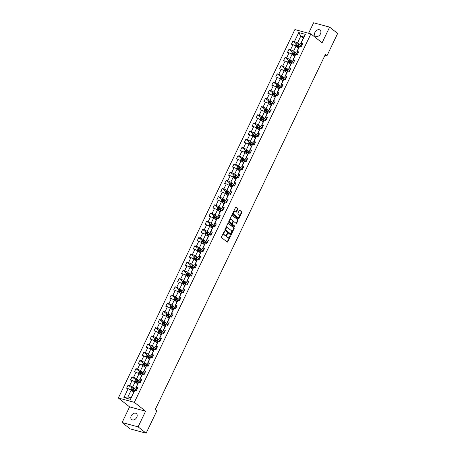 <?xml version="1.0" encoding="UTF-8"?>
<svg xmlns="http://www.w3.org/2000/svg" width="456" height="456" viewBox="0 0 456 456"><rect width="100%" height="100%" fill="white"/><g stroke="black" fill="none" stroke-linecap="round" stroke-linejoin="round"><path stroke-width="0.68" d="M224.494 231.175L221.479 236.841A0.581 0.382 105.1 0 0 221.548 237.605L227.225 242.085A0.581 0.382 105.1 0 0 227.783 241.817L230.405 236.345L230.291 235.775L229.624 236.704A1.87 1.225 105.1 0 1 228.131 237.707A1.87 1.225 105.1 0 1 227.829 237.553L227.356 237.183A1.87 1.225 105.1 0 1 227.134 234.737L227.424 233.495L226.695 234.39A1.87 1.225 105.1 0 1 225.196 235.393A1.87 1.225 105.1 0 1 224.893 235.239L224.42 234.868A1.87 1.225 105.1 0 1 224.204 232.423L224.494 231.175M314.953 32.353A3.808 2.759 -51.7 0 0 315.364 36.087A3.808 2.759 -51.7 0 0 320.488 33.852A3.808 2.759 -51.7 0 0 320.078 30.113A3.808 2.759 -51.7 0 0 314.953 32.353M131.231 415.809A3.808 2.759 -51.7 0 0 131.641 419.548A3.808 2.759 -51.7 0 0 136.766 417.308A3.808 2.759 -51.7 0 0 136.355 413.575A3.808 2.759 -51.7 0 0 131.231 415.809M237.736 209.298A0.581 0.382 105.1 0 0 237.667 208.535L236.077 207.275A0.581 0.382 105.1 0 0 235.513 207.543L232.6 213.625A0.581 0.382 105.1 0 0 232.668 214.388L238.345 218.869A0.581 0.382 105.1 0 0 238.91 218.601L241.822 212.519A0.581 0.382 105.1 0 0 241.754 211.755L239.827 210.239A0.581 0.382 105.1 0 0 239.269 210.507L238.021 213.106A0.581 0.382 105.1 0 0 238.089 213.87L239.041 214.622A1.562 1.026 105.1 0 1 239.309 216.475A1.562 1.026 105.1 0 1 237.975 217.512A1.562 1.026 105.1 0 1 237.718 217.381L233.985 214.434A1.562 1.026 105.1 0 1 233.717 212.581A1.562 1.026 105.1 0 1 235.051 211.544A1.562 1.026 105.1 0 1 235.307 211.675L235.929 212.165A0.581 0.382 105.1 0 0 236.487 211.903L237.736 209.298L237.302 209.179A0.581 0.382 105.1 0 0 237.234 208.415L235.769 207.258M322.124 42.773L329.62 27.126L337.651 33.465L326.963 55.78L325.356 54.509L155.217 409.619L156.824 410.89L146.131 433.2L138.1 426.862L145.595 411.215L134.355 402.34L310.878 33.898L322.124 42.773M228.399 223.303A0.581 0.382 105.1 0 0 227.835 223.571L224.922 229.653A0.581 0.382 105.1 0 0 224.99 230.417L230.668 234.897A0.581 0.382 105.1 0 0 231.226 234.629L234.145 228.547A0.581 0.382 105.1 0 0 234.076 227.783L228.2 223.252M228.758 221.639L231.676 215.557A0.581 0.382 105.1 0 1 232.235 215.289L237.912 219.769A0.581 0.382 105.1 0 1 237.981 220.533L236.732 223.138A0.581 0.382 105.1 0 1 236.174 223.406L233.871 221.587A0.581 0.382 105.1 0 0 233.307 221.855L232.48 223.577A0.581 0.382 105.1 0 0 232.549 224.341L234.948 226.233L234.601 226.957L228.826 222.403A0.581 0.382 105.1 0 1 228.758 221.639M134.355 402.34L118.349 398.014L294.878 29.572L310.878 33.898M296.537 43.941L292.906 41.074L291.395 44.226L292.974 44.654L290.563 49.693L288.984 49.265L287.474 52.417L289.053 52.845L286.636 57.883L285.057 57.456L283.546 60.608L285.125 61.03L282.714 66.074L281.135 65.647L279.625 68.793L281.204 69.221L278.787 74.265L277.208 73.838L275.703 76.984L277.282 77.412L274.865 82.45L273.286 82.023L271.776 85.175L273.355 85.603L270.938 90.641L269.359 90.214L267.854 93.366L269.433 93.793L267.016 98.832L265.438 98.405L263.927 101.557L265.506 101.984L263.095 107.023L261.516 106.596L260.005 109.748L261.584 110.17L259.168 115.214L257.589 114.787L256.078 117.933L257.657 118.36L255.246 123.405L253.667 122.977L252.157 126.124L253.735 126.551L251.319 131.59L249.74 131.163L248.235 134.315L249.814 134.742L247.397 139.781L245.818 139.354L244.308 142.506L245.887 142.933L243.475 147.972L241.897 147.544L240.386 150.697L241.965 151.124L239.548 156.163L237.969 155.735L236.459 158.887L238.038 159.315L235.627 164.354L234.048 163.926L232.537 167.073L234.116 167.5L231.699 172.545L230.12 172.117L228.616 175.264L230.195 175.691L227.778 180.73L226.199 180.302L224.688 183.454L226.267 183.882L223.85 188.921L222.271 188.493L220.767 191.645L222.346 192.073L219.929 197.112L218.35 196.684L216.839 199.836L218.418 200.264L216.007 205.303L214.428 204.875L212.918 208.027L214.497 208.455L212.08 213.493L210.501 213.066L208.99 216.212L210.569 216.64L208.158 221.684L206.579 221.257L205.069 224.403L206.648 224.831L204.231 229.87L202.652 229.448L201.147 232.594L202.726 233.022L200.309 238.06L198.73 237.633L197.22 240.785L198.799 241.213L196.388 246.251L194.809 245.824L193.298 248.976L194.877 249.403L192.46 254.442L190.882 254.015L189.371 257.167L190.95 257.594L188.539 262.633L186.96 262.206L185.45 265.352L187.028 265.78L184.612 270.824L183.033 270.397L181.528 273.543L183.107 273.97L180.69 279.009L179.111 278.587L177.601 281.734L179.179 282.161L176.763 287.2L175.184 286.773L173.679 289.925L175.258 290.352L172.841 295.391L171.262 294.964L169.752 298.116L171.331 298.543L168.919 303.582L167.341 303.154L165.83 306.307L167.409 306.734L164.992 311.773L163.413 311.345L161.903 314.492L163.482 314.919L161.071 319.964L159.492 319.536L157.981 322.683L159.56 323.11L157.143 328.149L155.564 327.727L154.06 330.874L155.638 331.301L153.222 336.34L151.643 335.912L150.132 339.065L151.711 339.492L149.3 344.531L147.721 344.103L146.211 347.255L147.79 347.683L145.373 352.722L143.794 352.294L142.283 355.446L143.862 355.874L141.451 360.913L139.872 360.485L138.362 363.637L139.941 364.059L137.524 369.103L135.945 368.676L134.44 371.822L136.019 372.25L133.602 377.289L132.023 376.867L130.513 380.013L132.092 380.441L129.675 385.48L128.096 385.052L126.591 388.204L128.17 388.632L123.895 397.558L130.467 399.336L134.298 390.957L134.742 390.41L136.321 390.838L137.832 387.685L136.253 387.258L135.808 387.805L138.67 382.219L140.249 382.647L141.753 379.495L140.174 379.067L139.73 379.614L142.147 374.575L142.591 374.028L144.17 374.456L145.681 371.304L144.102 370.882L143.657 371.423L146.068 366.385L146.513 365.837L148.092 366.265L149.602 363.118L148.023 362.691L147.579 363.238L149.995 358.194L150.44 357.647L152.019 358.074L153.53 354.928L151.951 354.5L151.506 355.047L153.917 350.003L154.362 349.461L155.941 349.889L157.451 346.737L155.872 346.309L155.428 346.856L157.844 341.818L158.289 341.27L159.868 341.698L161.373 338.546L159.794 338.118L159.349 338.665L161.766 333.627L162.211 333.079L163.79 333.507L165.3 330.355L163.721 329.927L163.276 330.475L165.688 325.436L166.138 324.889L167.717 325.316L169.222 322.164L167.643 321.742L167.198 322.284L169.615 317.245L170.059 316.698L171.638 317.125L173.149 313.979L171.57 313.551L171.125 314.098L173.536 309.054L173.981 308.507L175.56 308.934L177.07 305.788L175.492 305.36L175.047 305.908L177.464 300.863L177.908 300.322L179.487 300.749L180.998 297.597L179.419 297.169L178.969 297.717L181.83 292.131L183.409 292.558L184.919 289.406L183.34 288.979L182.896 289.526L185.313 284.487L185.757 283.94L187.336 284.367L188.841 281.215L187.262 280.788L186.817 281.335L189.679 275.749L191.258 276.176L192.768 273.024L191.189 272.597L190.745 273.144L193.156 268.105L193.6 267.558L195.179 267.985L196.69 264.839L195.111 264.412L194.666 264.959L197.083 259.914L197.528 259.367L199.107 259.795L200.617 256.648L199.038 256.221L198.594 256.768L201.005 251.723L201.449 251.182L203.028 251.609L204.539 248.457L202.96 248.03L202.515 248.577L204.932 243.538L205.377 242.991L206.956 243.418L208.46 240.266L206.881 239.839L206.437 240.386L208.854 235.347L209.298 234.8L210.877 235.228L212.388 232.075L210.809 231.648L210.364 232.195L212.775 227.156L213.226 226.609L214.804 227.037L216.309 223.885L214.73 223.457L214.286 224.004L216.703 218.965L217.147 218.418L218.726 218.846L220.237 215.699L218.658 215.272L218.213 215.813L220.624 210.775L221.069 210.227L222.648 210.655L224.158 207.508L222.579 207.081L222.135 207.628L224.551 202.584L224.996 202.042L226.575 202.464L228.085 199.318L226.507 198.89L226.056 199.437L228.918 193.851L230.497 194.279L232.007 191.127L230.428 190.699L229.984 191.246L232.4 186.208L232.845 185.66L234.424 186.088L235.929 182.936L234.35 182.508L233.905 183.055L236.767 177.47L238.345 177.897L239.856 174.745L238.277 174.317L237.832 174.865L240.244 169.826L240.688 169.279L242.267 169.706L243.778 166.56L242.199 166.132L241.754 166.674L244.171 161.635L244.615 161.088L246.194 161.515L247.705 158.369L246.126 157.941L245.681 158.488L248.092 153.444L248.537 152.902L250.116 153.324L251.626 150.178L250.048 149.75L249.603 150.298L252.02 145.259L252.464 144.712L254.043 145.139L255.548 141.987L253.969 141.559L253.525 142.107L255.941 137.068L256.386 136.521L257.965 136.948L259.475 133.796L257.896 133.369L257.452 133.916L259.863 128.877L260.313 128.33L261.892 128.757L263.397 125.605L261.818 125.178L261.373 125.725L263.79 120.686L264.235 120.139L265.814 120.566L267.324 117.42L265.745 116.992L265.301 117.534L267.712 112.495L268.156 111.948L269.735 112.375L271.246 109.229L269.667 108.802L269.222 109.349L271.639 104.304L272.084 103.763L273.663 104.185L275.173 101.038L273.594 100.611L273.144 101.158L276.005 95.572L277.584 95.999L279.095 92.847L277.516 92.42L277.071 92.967L279.488 87.928L279.933 87.381L281.512 87.808L283.016 84.656L281.438 84.229L280.993 84.776L283.41 79.737L283.854 79.19L285.433 79.618L286.944 76.465L285.365 76.038L284.92 76.585L287.331 71.546L287.776 70.999L289.355 71.427L290.865 68.275L289.286 67.853L288.842 68.394L291.259 63.355L291.703 62.808L293.282 63.236L294.793 60.089L293.214 59.662L292.769 60.209L295.18 55.165L295.625 54.623L297.204 55.045L298.714 51.898L297.135 51.471L296.691 52.018L299.107 46.979L299.552 46.432L301.131 46.86L302.636 43.708L301.057 43.28L300.612 43.827L303.884 37.004L300.772 36.161L297.5 42.984L300.835 45.617M292.906 41.074L294.485 41.502L298.76 32.575L305.338 34.354L301.057 43.28M299.552 46.432L297.135 51.471M295.625 54.623L293.214 59.662M291.703 62.808L289.286 67.853M287.776 70.999L285.365 76.038M283.854 79.19L281.438 84.229M279.933 87.381L277.516 92.42M276.005 95.572L273.594 100.611M272.084 103.763L269.667 108.802M268.156 111.948L265.745 116.992M264.235 120.139L261.818 125.178M260.313 128.33L257.896 133.369M256.386 136.521L253.969 141.559M252.464 144.712L250.048 149.75M248.537 152.902L246.126 157.941M244.615 161.088L242.199 166.132M240.688 169.279L238.277 174.317M236.767 177.47L234.35 182.508M232.845 185.66L230.428 190.699M228.918 193.851L226.507 198.89M224.996 202.042L222.579 207.081M221.069 210.227L218.658 215.272M217.147 218.418L214.73 223.457M213.226 226.609L210.809 231.648M209.298 234.8L206.881 239.839M205.377 242.991L202.96 248.03M201.449 251.182L199.038 256.221M197.528 259.367L195.111 264.412M193.6 267.558L191.189 272.597M189.679 275.749L187.262 280.788M185.757 283.94L183.34 288.979M181.83 292.131L179.419 297.169M177.908 300.322L175.492 305.36M173.981 308.507L171.57 313.551M170.059 316.698L167.643 321.742M166.138 324.889L163.721 329.927M162.211 333.079L159.794 338.118M158.289 341.27L155.872 346.309M154.362 349.461L151.951 354.5M150.44 357.647L148.023 362.691M146.513 365.837L144.102 370.882M142.591 374.028L140.174 379.067M138.67 382.219L136.253 387.258M134.742 390.41L130.467 399.336M301.536 46.01A4.549 0.929 25.6 0 0 300.96 45.685L298.486 44.335A1.573 0.319 25.6 0 0 297.164 43.776L296.007 46.147L298.543 48.148M292.974 44.654L295.99 46.136L293.578 51.175L296.907 53.808M298.116 53.141L296.691 52.018M293.578 51.175L290.563 49.693M292.986 61.993L289.651 59.365L292.068 54.327L294.622 56.339M294.194 61.332L292.769 60.209M292.068 54.327L289.053 52.845M289.651 59.365L286.636 57.883M289.064 70.184L285.73 67.556L288.141 62.512L290.694 64.53M290.267 69.523L288.842 68.394M288.141 62.512L285.125 61.03M285.73 67.556L282.714 66.074M289.765 70.583A4.549 0.929 25.6 0 0 289.184 70.252L286.716 68.902A1.573 0.319 25.6 0 0 285.393 68.349L284.23 70.714L286.773 72.721M281.204 69.221L284.219 70.703L281.802 75.747L285.137 78.375M286.345 77.714L284.92 76.585M281.802 75.747L278.787 74.265M281.215 86.566L277.881 83.932L280.297 78.894L282.845 80.911M282.424 85.905L280.993 84.776M280.297 78.894L277.282 77.412M277.881 83.932L274.865 82.45M277.288 94.757L273.953 92.123L276.37 87.085L278.924 89.097M278.496 94.096L277.071 92.967M276.37 87.085L273.355 85.603M273.953 92.123L270.938 90.641M277.989 95.15A4.549 0.929 25.6 0 0 277.413 94.825L274.94 93.474A1.573 0.319 25.6 0 0 273.623 92.916L272.46 95.287L275.002 97.288M269.433 93.793L272.449 95.275L270.032 100.314L273.366 102.948M274.575 102.281L273.144 101.158M270.032 100.314L267.016 98.832M269.439 111.133L266.11 108.505L268.521 103.466L271.075 105.478M270.647 110.472L269.222 109.349M268.521 103.466L265.506 101.984M266.11 108.505L263.095 107.023M265.517 119.324L262.183 116.696L264.6 111.657L267.153 113.669M266.726 118.663L265.301 117.534M264.6 111.657L261.584 110.17M262.183 116.696L259.168 115.214M261.596 127.515L258.261 124.887L260.672 119.842L263.226 121.86M262.804 126.853L261.373 125.725M260.672 119.842L257.657 118.36M258.261 124.887L255.246 123.405M257.668 135.706L254.334 133.072L256.751 128.033L259.304 130.051M258.877 135.044L257.452 133.916M256.751 128.033L253.735 126.551M254.334 133.072L251.319 131.59M253.747 143.896L250.412 141.263L252.829 136.224L255.377 138.236M254.955 143.235L253.525 142.107M252.829 136.224L249.814 134.742M250.412 141.263L247.397 139.781M249.82 152.087L246.491 149.454L248.902 144.415L251.455 146.427M251.028 151.42L249.603 150.298M248.902 144.415L245.887 142.933M246.491 149.454L243.475 147.972M250.521 152.481A4.549 0.929 25.6 0 0 249.945 152.156L247.471 150.805A1.573 0.319 25.6 0 0 246.154 150.246L244.992 152.617L247.534 154.618M241.965 151.124L244.98 152.606L242.563 157.645L245.898 160.273M247.106 159.611L245.681 158.488M242.563 157.645L239.548 156.163M241.976 168.463L238.642 165.836L241.053 160.797L243.607 162.809M243.179 167.802L241.754 166.674M241.053 160.797L238.038 159.315M238.642 165.836L235.627 164.354M238.049 176.654L234.715 174.027L237.131 168.982L239.685 171M239.257 175.993L237.832 174.865M237.131 168.982L234.116 167.5M234.715 174.027L231.699 172.545M238.75 177.053A4.549 0.929 25.6 0 0 238.174 176.723L235.701 175.372A1.573 0.319 25.6 0 0 234.378 174.819L233.221 177.184L235.758 179.191M230.195 175.691L233.21 177.173L230.793 182.212L234.127 184.845M235.336 184.184L233.905 183.055M230.793 182.212L227.778 180.73M230.2 193.036L226.866 190.403L229.282 185.364L231.836 187.376M231.409 192.375L229.984 191.246M229.282 185.364L226.267 183.882M226.866 190.403L223.85 188.921M226.279 201.227L222.944 198.594L225.361 193.555L227.915 195.567M227.487 200.56L226.056 199.437M225.361 193.555L222.346 192.073M222.944 198.594L219.929 197.112M226.98 201.62A4.549 0.929 25.6 0 0 226.404 201.295L223.93 199.945A1.573 0.319 25.6 0 0 222.608 199.386L221.451 201.757L223.987 203.758M218.418 200.264L221.434 201.746L219.022 206.785L222.351 209.412M223.56 208.751L222.135 207.628M219.022 206.785L216.007 205.303M223.052 209.811A4.549 0.929 25.6 0 0 222.477 209.481L220.009 208.135A1.573 0.319 25.6 0 0 218.686 207.577L217.523 209.942L220.066 211.949M214.497 208.455L217.512 209.937L215.095 214.975L218.43 217.603M219.638 216.942L218.213 215.813M215.095 214.975L212.08 213.493M214.508 225.794L211.174 223.166L213.585 218.122L216.138 220.14M215.716 225.133L214.286 224.004M213.585 218.122L210.569 216.64M211.174 223.166L208.158 221.684M215.209 226.193A4.549 0.929 25.6 0 0 214.628 225.862L212.16 224.512A1.573 0.319 25.6 0 0 210.837 223.959L209.68 226.324L212.217 228.331M206.648 224.831L209.663 226.313L207.246 231.352L210.581 233.985M211.789 233.324L210.364 232.195M207.246 231.352L204.231 229.87M206.659 242.176L203.325 239.542L205.741 234.504L208.289 236.521M207.868 241.515L206.437 240.386M205.741 234.504L202.726 233.022M203.325 239.542L200.309 238.06M202.732 250.367L199.403 247.733L201.814 242.695L204.368 244.707M203.94 249.7L202.515 248.577M201.814 242.695L198.799 241.213M199.403 247.733L196.388 246.251M203.433 250.76A4.549 0.929 25.6 0 0 202.857 250.435L200.383 249.084A1.573 0.319 25.6 0 0 199.067 248.526L197.904 250.897L200.446 252.898M194.877 249.403L197.893 250.885L195.476 255.924L198.81 258.558M200.019 257.891L198.594 256.768M195.476 255.924L192.46 254.442M194.889 266.743L191.554 264.115L193.965 259.076L196.519 261.089M196.091 266.082L194.666 264.959M193.965 259.076L190.95 257.594M191.554 264.115L188.539 262.633M190.961 274.934L187.627 272.306L190.044 267.262L192.597 269.279M192.17 274.273L190.745 273.144M190.044 267.262L187.028 265.78M187.627 272.306L184.612 270.824M191.662 275.333A4.549 0.929 25.6 0 0 191.087 275.002L188.613 273.651A1.573 0.319 25.6 0 0 187.291 273.098L186.133 275.464L188.67 277.47M183.107 273.97L186.122 275.452L183.705 280.491L187.04 283.125M188.248 282.464L186.817 281.335M183.705 280.491L180.69 279.009M183.112 291.316L179.778 288.682L182.195 283.643L184.748 285.661M184.321 290.654L182.896 289.526M182.195 283.643L179.179 282.161M179.778 288.682L176.763 287.2M179.191 299.507L175.856 296.873L178.273 291.834L180.827 293.846M180.399 298.84L178.969 297.717M178.273 291.834L175.258 290.352M175.856 296.873L172.841 295.391M175.264 307.697L171.935 305.064L174.346 300.025L176.899 302.037M176.472 307.03L175.047 305.908M174.346 300.025L171.331 298.543M171.935 305.064L168.919 303.582M175.965 308.091A4.549 0.929 25.6 0 0 175.389 307.76L172.921 306.415A1.573 0.319 25.6 0 0 171.599 305.856L170.436 308.227L172.978 310.228M167.409 306.734L170.424 308.216L168.007 313.255L171.342 315.883M172.55 315.221L171.125 314.098M168.007 313.255L164.992 311.773M167.42 324.073L164.086 321.446L166.497 316.401L169.051 318.419M168.629 323.412L167.198 322.284M166.497 316.401L163.482 314.919M164.086 321.446L161.071 319.964M163.493 332.264L160.159 329.631L162.575 324.592L165.129 326.61M164.701 331.603L163.276 330.475M162.575 324.592L159.56 323.11M160.159 329.631L157.143 328.149M164.194 332.658A4.549 0.929 25.6 0 0 163.618 332.333L161.145 330.982A1.573 0.319 25.6 0 0 159.828 330.423L158.665 332.794L161.202 334.801M155.638 331.301L158.654 332.783L156.237 337.822L159.571 340.455M160.78 339.794L159.349 338.665M156.237 337.822L153.222 336.34M155.644 348.646L152.315 346.013L154.726 340.974L157.28 342.986M156.853 347.979L155.428 346.856M154.726 340.974L151.711 339.492M152.315 346.013L149.3 344.531M151.723 356.837L148.388 354.204L150.805 349.165L153.358 351.177M152.931 356.17L151.506 355.047M150.805 349.165L147.79 347.683M148.388 354.204L145.373 352.722M152.424 357.23A4.549 0.929 25.6 0 0 151.848 356.9L149.374 355.555A1.573 0.319 25.6 0 0 148.052 354.996L146.895 357.367L149.431 359.368M143.862 355.874L146.878 357.356L144.466 362.395L147.801 365.022M149.009 364.361L147.579 363.238M144.466 362.395L141.451 360.913M148.502 365.421A4.549 0.929 25.6 0 0 147.921 365.091L145.453 363.74A1.573 0.319 25.6 0 0 144.13 363.187L142.967 365.552L145.51 367.559M139.941 364.059L142.956 365.541L140.539 370.585L143.874 373.213M145.082 372.552L143.657 371.423M140.539 370.585L137.524 369.103M139.952 381.404L136.618 378.771L139.034 373.732L141.582 375.75M141.16 380.743L139.73 379.614M139.034 373.732L136.019 372.25M136.618 378.771L133.602 377.289M140.653 381.797A4.549 0.929 25.6 0 0 140.072 381.472L137.604 380.122A1.573 0.319 25.6 0 0 136.281 379.569L135.124 381.934L137.661 383.941M132.092 380.441L135.107 381.923L132.69 386.962L136.025 389.595M137.233 388.934L135.808 387.805M132.69 386.962L129.675 385.48M123.895 397.558L127.914 396.937L131.185 390.114L133.739 392.126M131.185 390.114L128.17 388.632M145.595 411.215L129.589 406.889L122.094 422.535L138.1 426.862M122.094 422.535L130.125 428.874L146.131 433.2M329.62 27.126L313.614 22.8L308.592 33.282M129.589 406.889L118.349 398.014M325.003 55.25L326.963 55.78M127.914 396.937L131.026 397.78M303.32 38.173L300.772 36.161L298.76 32.575M302.043 44.956L300.612 43.827M305.338 34.354L303.884 37.004M297.5 42.984L294.485 41.502M131.727 387.919L128.096 385.052M135.654 379.728L132.023 376.867M139.576 371.537L135.945 368.676M143.503 363.352L139.872 360.485M147.425 355.161L143.794 352.294M151.346 346.97L147.721 344.103M155.274 338.779L151.643 335.912M159.195 330.589L155.564 327.727M163.123 322.398L159.492 319.536M167.044 314.212L163.413 311.345M170.971 306.022L167.341 303.154M174.893 297.831L171.262 294.964M178.815 289.64L175.184 286.773M182.742 281.449L179.111 278.587M186.664 273.258L183.033 270.397M190.591 265.073L186.96 262.206M194.512 256.882L190.882 254.015M198.434 248.691L194.809 245.824M202.361 240.5L198.73 237.633M206.283 232.309L202.652 229.448M210.21 224.118L206.579 221.257M214.132 215.927L210.501 213.066M218.059 207.742L214.428 204.875M221.981 199.551L218.35 196.684M225.902 191.36L222.271 188.493M229.83 183.169L226.199 180.302M233.751 174.979L230.12 172.117M237.679 166.788L234.048 163.926M241.6 158.602L237.969 155.735M245.522 150.412L241.897 147.544M249.449 142.221L245.818 139.354M253.371 134.03L249.74 131.163M257.298 125.839L253.667 122.977M261.22 117.648L257.589 114.787M265.147 109.463L261.516 106.596M269.068 101.272L265.438 98.405M272.99 93.081L269.359 90.214M276.917 84.89L273.286 82.023M280.839 76.699L277.208 73.838M284.766 68.508L281.135 65.647M288.688 60.323L285.057 57.456M292.609 52.132L288.984 49.265M224.164 231.26L223.771 232.303A1.87 1.225 105.1 0 0 223.987 234.749L224.42 234.868M225.196 235.393L224.762 235.279A1.87 1.225 105.1 0 1 224.46 235.125L223.987 234.749M228.131 237.707L227.698 237.593A1.87 1.225 105.1 0 1 227.396 237.439L226.923 237.063A1.87 1.225 105.1 0 1 226.7 234.618L227.099 233.575M227.099 241.988A0.581 0.382 105.1 0 0 227.35 241.703L230.029 235.894M230.542 234.794A0.581 0.382 105.1 0 0 230.799 234.509L233.711 228.433A0.581 0.382 105.1 0 0 233.643 227.669L228.091 223.286M225.635 229.431L225.68 229.966L230.668 233.899L231.414 232.965A1.87 1.225 105.1 0 0 231.198 230.519L227.789 227.835A1.87 1.225 105.1 0 0 227.487 227.681A1.87 1.225 105.1 0 0 225.994 228.684L225.635 229.431L225.201 229.317L225.68 229.966M230.371 233.82L225.253 229.852M227.487 227.681L227.059 227.561A1.87 1.225 105.1 0 0 225.56 228.57L225.994 228.684M225.201 229.317L225.56 228.57M231.927 215.272L237.912 219.769M236.048 223.303A0.581 0.382 105.1 0 0 236.299 223.018L237.547 220.419A0.581 0.382 105.1 0 0 237.479 219.655M233.671 221.53L233.438 221.468A0.581 0.382 105.1 0 0 232.873 221.736L232.047 223.463A0.581 0.382 105.1 0 0 232.115 224.227L234.948 226.233M234.43 226.82L234.515 226.119M231.483 219.701A1.562 1.026 105.1 0 0 231.226 219.57A1.562 1.026 105.1 0 0 229.892 220.607A1.562 1.026 105.1 0 0 230.16 222.46L231.477 223.497A0.581 0.382 105.1 0 0 232.041 223.229L232.868 221.502A0.581 0.382 105.1 0 0 232.799 220.738L231.483 219.701M231.226 219.57L230.793 219.456A1.562 1.026 105.1 0 0 229.465 220.493A1.562 1.026 105.1 0 0 229.727 222.34L230.16 222.46M231.243 223.434A0.581 0.382 105.1 0 1 231.044 223.383L229.727 222.34M235.803 212.069A0.581 0.382 105.1 0 0 236.06 211.783L237.302 209.179M235.051 211.544L234.618 211.43A1.562 1.026 105.1 0 0 233.284 212.467A1.562 1.026 105.1 0 0 233.552 214.314L233.985 214.434M237.975 217.512L237.542 217.392A1.562 1.026 105.1 0 1 237.291 217.267L233.552 214.314M238.22 218.772A0.581 0.382 105.1 0 0 238.477 218.487L241.389 212.405A0.581 0.382 105.1 0 0 241.321 211.641L239.52 210.222M131.904 390.678A1.573 0.319 25.6 0 1 132.422 390.94L133.916 391.755M132.559 391.197L133.847 391.898M130.684 389.869L131.242 388.045L132.36 387.754A1.573 0.319 25.6 0 1 133.676 388.312L136.15 389.663A4.549 0.929 25.6 0 1 136.726 389.988M135.677 390.661A4.549 0.929 -154.4 0 0 135.671 390.661L133.198 389.31A1.573 0.319 -154.4 0 0 132.246 388.871L131.944 389.504A1.573 0.319 25.6 0 1 132.901 389.943L134.44 390.781M132.405 389.869L132.707 389.236L135.004 390.478M135.825 382.487A1.573 0.319 25.6 0 1 136.344 382.749L137.837 383.564M136.481 383.006L137.769 383.713M136.253 379.574L135.164 379.859L134.611 381.678M140.072 381.472L139.599 382.47L137.125 381.119A1.573 0.319 -154.4 0 0 136.167 380.68L135.865 381.313A1.573 0.319 25.6 0 1 136.823 381.752L138.362 382.59M136.327 381.678L136.629 381.045L138.926 382.288M139.747 374.302A1.573 0.319 25.6 0 1 140.271 374.558L141.765 375.373M140.402 374.815L141.691 375.522M138.533 373.487L139.086 371.668L140.203 371.378A1.573 0.319 25.6 0 1 141.525 371.931L143.999 373.282A4.549 0.929 25.6 0 1 144.575 373.612M143.999 373.282L143.52 374.279A4.549 0.929 -154.4 0 0 143.52 374.279L141.046 372.928A1.573 0.319 -154.4 0 0 140.089 372.495L139.787 373.122A1.573 0.319 25.6 0 1 140.744 373.561L142.289 374.399M140.254 373.487L140.556 372.86L142.853 374.097M143.674 366.111A1.573 0.319 25.6 0 1 144.193 366.367L145.686 367.183M144.33 366.63L145.618 367.331M144.102 363.193L143.013 363.478L142.454 365.296M147.448 366.094A4.549 0.929 -154.4 0 0 147.442 366.088L144.974 364.737A1.573 0.319 -154.4 0 0 144.016 364.304L143.714 364.931A1.573 0.319 25.6 0 1 144.672 365.37L146.211 366.214M144.176 365.296L144.478 364.669L146.775 365.911M147.596 357.92A1.573 0.319 25.6 0 1 148.114 358.177L149.614 358.992M148.251 358.439L149.54 359.14M148.023 355.002L146.935 355.287L146.382 357.111M151.848 356.9L151.369 357.897A4.549 0.929 -154.4 0 0 151.369 357.897L148.895 356.552A1.573 0.319 -154.4 0 0 147.938 356.113L147.636 356.74A1.573 0.319 25.6 0 1 148.593 357.179L150.138 358.023M148.097 357.105L148.399 356.478L150.697 357.721M151.523 349.729A1.573 0.319 25.6 0 1 152.042 349.986L153.535 350.806M152.179 350.248L153.467 350.949M150.303 348.92L150.862 347.096L151.979 346.805A1.573 0.319 25.6 0 1 153.296 347.364L155.77 348.715A4.549 0.929 25.6 0 1 156.345 349.039M155.77 348.715L155.291 349.712A4.549 0.929 -154.4 0 0 155.291 349.712L152.823 348.361A1.573 0.319 -154.4 0 0 151.865 347.922L151.563 348.555A1.573 0.319 25.6 0 1 152.521 348.988L154.06 349.832M152.025 348.92L152.327 348.287L154.624 349.53M155.445 341.538A1.573 0.319 25.6 0 1 155.963 341.795L157.462 342.616M156.1 342.057L157.388 342.758M154.231 340.729L154.784 338.905L155.901 338.614A1.573 0.319 25.6 0 1 157.223 339.173L159.697 340.524A4.549 0.929 25.6 0 1 160.273 340.849M159.697 340.524L159.218 341.521L156.744 340.17A1.573 0.319 -154.4 0 0 155.787 339.731L155.485 340.364A1.573 0.319 25.6 0 1 156.442 340.797L157.981 341.641M155.946 340.729L156.248 340.096L158.545 341.339M159.366 333.347A1.573 0.319 25.6 0 1 159.891 333.61L161.384 334.425M160.027 333.866L161.316 334.573M159.799 330.435L158.711 330.72L158.152 332.538M163.618 332.333L163.14 333.33A4.549 0.929 -154.4 0 0 163.14 333.33L160.666 331.979A1.573 0.319 -154.4 0 0 159.714 331.54L159.412 332.173A1.573 0.319 25.6 0 1 160.364 332.612L161.909 333.45M159.874 332.538L160.176 331.905L162.473 333.148M163.294 325.162A1.573 0.319 25.6 0 1 163.812 325.419L165.306 326.234M163.949 325.675L165.237 326.382M162.079 324.347L162.632 322.529L163.75 322.238A1.573 0.319 25.6 0 1 165.072 322.791L167.54 324.142A4.549 0.929 25.6 0 1 168.121 324.472M167.54 324.142L167.067 325.139L164.593 323.788A1.573 0.319 -154.4 0 0 163.636 323.355L163.333 323.982A1.573 0.319 25.6 0 1 164.291 324.421L165.83 325.259M163.795 324.347L164.097 323.72L166.394 324.957M167.215 316.971A1.573 0.319 25.6 0 1 167.734 317.228L169.233 318.043M167.871 317.49L169.159 318.191M166.001 316.156L166.554 314.338L167.671 314.047A1.573 0.319 25.6 0 1 168.994 314.6L171.467 315.951A4.549 0.929 25.6 0 1 172.043 316.282M171.467 315.951L170.989 316.948A4.549 0.929 -154.4 0 0 170.989 316.948L168.515 315.598A1.573 0.319 -154.4 0 0 167.557 315.164L167.255 315.791A1.573 0.319 25.6 0 1 168.213 316.23L169.757 317.074M167.717 316.156L168.019 315.529L170.322 316.772M171.142 308.78A1.573 0.319 25.6 0 1 171.661 309.037L173.155 309.852M171.798 309.299L173.086 310M171.57 305.862L170.481 306.147L169.923 307.971M175.389 307.76L174.91 308.758A4.549 0.929 -154.4 0 0 174.91 308.758L172.442 307.412A1.573 0.319 -154.4 0 0 171.484 306.973L171.182 307.6A1.573 0.319 25.6 0 1 172.14 308.039L173.679 308.883M171.644 307.965L171.946 307.338L174.243 308.581M175.064 300.589A1.573 0.319 25.6 0 1 175.583 300.846L177.082 301.667M175.72 301.108L177.008 301.809M173.85 299.78L174.403 297.956L175.52 297.665A1.573 0.319 25.6 0 1 176.842 298.224L179.316 299.575A4.549 0.929 25.6 0 1 179.892 299.9M179.316 299.575L178.837 300.572L176.364 299.221A1.573 0.319 -154.4 0 0 175.406 298.783L175.104 299.415A1.573 0.319 25.6 0 1 176.062 299.848L177.606 300.692M175.566 299.78L175.868 299.147L178.165 300.39M178.991 292.399A1.573 0.319 25.6 0 1 179.51 292.655L181.004 293.476M179.647 292.917L180.935 293.618M177.772 291.589L178.33 289.765L179.447 289.474A1.573 0.319 25.6 0 1 180.764 290.033L183.238 291.384A4.549 0.929 25.6 0 1 183.814 291.709M183.238 291.384L182.759 292.382A4.549 0.929 -154.4 0 0 182.759 292.382L180.285 291.031A1.573 0.319 -154.4 0 0 179.333 290.592L179.031 291.224A1.573 0.319 25.6 0 1 179.989 291.658L181.528 292.501M179.493 291.589L179.795 290.956L182.092 292.199M182.913 284.208A1.573 0.319 25.6 0 1 183.432 284.47L184.925 285.285M183.569 284.726L184.857 285.433M181.699 283.398L182.252 281.58L183.369 281.284A1.573 0.319 25.6 0 1 184.691 281.842L187.16 283.193A4.549 0.929 25.6 0 1 187.741 283.518M187.16 283.193L186.686 284.191L184.213 282.84A1.573 0.319 -154.4 0 0 183.255 282.401L182.953 283.034A1.573 0.319 25.6 0 1 183.91 283.472L185.45 284.31M183.415 283.398L183.717 282.766L186.014 284.008M186.835 276.022A1.573 0.319 25.6 0 1 187.359 276.279L188.852 277.094M187.49 276.535L188.778 277.242M187.262 273.104L186.173 273.389L185.62 275.207M191.087 275.002L190.608 276A4.549 0.929 -154.4 0 0 190.608 276L188.134 274.649A1.573 0.319 -154.4 0 0 187.177 274.216L186.874 274.843A1.573 0.319 25.6 0 1 187.832 275.281L189.377 276.119M187.342 275.207L187.644 274.58L189.941 275.817M190.762 267.832A1.573 0.319 25.6 0 1 191.281 268.088L192.774 268.903M191.417 268.35L192.706 269.051M189.542 267.016L190.101 265.198L191.218 264.907A1.573 0.319 25.6 0 1 192.54 265.46L195.008 266.811A4.549 0.929 25.6 0 1 195.59 267.142M195.008 266.811L194.53 267.809A4.549 0.929 -154.4 0 0 194.53 267.809L192.061 266.458A1.573 0.319 -154.4 0 0 191.104 266.025L190.802 266.652A1.573 0.319 25.6 0 1 191.759 267.091L193.298 267.934M191.263 267.016L191.566 266.389L193.863 267.632M194.683 259.641A1.573 0.319 25.6 0 1 195.202 259.897L196.701 260.712M195.339 260.159L196.627 260.86M193.469 258.831L194.022 257.007L195.139 256.717A1.573 0.319 25.6 0 1 196.462 257.275L198.936 258.62A4.549 0.929 25.6 0 1 199.511 258.951M198.457 259.624A4.549 0.929 -154.4 0 0 198.457 259.618L195.983 258.273A1.573 0.319 -154.4 0 0 195.025 257.834L194.723 258.461A1.573 0.319 25.6 0 1 195.681 258.9L197.226 259.743M195.185 258.826L195.487 258.199L197.784 259.441M198.611 251.45A1.573 0.319 25.6 0 1 199.13 251.706L200.623 252.521M199.266 251.968L200.554 252.67M199.038 248.531L197.95 248.816L197.391 250.64M202.857 250.435L202.379 251.433A4.549 0.929 -154.4 0 0 202.379 251.433L199.91 250.082A1.573 0.319 -154.4 0 0 198.953 249.643L198.651 250.276A1.573 0.319 25.6 0 1 199.608 250.709L201.147 251.552M199.112 250.64L199.415 250.008L201.712 251.25M202.532 243.259A1.573 0.319 25.6 0 1 203.051 243.515L204.55 244.336M203.188 243.778L204.476 244.479M201.318 242.45L201.871 240.625L202.988 240.335A1.573 0.319 25.6 0 1 204.311 240.893L206.785 242.244A4.549 0.929 25.6 0 1 207.36 242.569M206.785 242.244L206.306 243.242L203.832 241.891A1.573 0.319 -154.4 0 0 202.874 241.452L202.572 242.085A1.573 0.319 25.6 0 1 203.53 242.518L205.069 243.361M203.034 242.45L203.336 241.817L205.633 243.059M206.454 235.068A1.573 0.319 25.6 0 1 206.978 235.33L208.472 236.145M207.115 235.587L208.403 236.293M205.24 234.259L205.798 232.44L206.91 232.144A1.573 0.319 25.6 0 1 208.232 232.702L210.706 234.053A4.549 0.929 25.6 0 1 211.282 234.378M210.233 235.051A4.549 0.929 -154.4 0 0 210.227 235.051L207.754 233.7A1.573 0.319 -154.4 0 0 206.802 233.261L206.5 233.894A1.573 0.319 25.6 0 1 207.451 234.333L208.996 235.171M206.961 234.259L207.263 233.626L209.56 234.868M210.381 226.883A1.573 0.319 25.6 0 1 210.9 227.139L212.393 227.954M211.037 227.396L212.325 228.103M210.809 223.964L209.72 224.249L209.167 226.068M214.628 225.862L214.155 226.86L211.681 225.509A1.573 0.319 -154.4 0 0 210.723 225.07L210.421 225.703A1.573 0.319 25.6 0 1 211.379 226.142L212.918 226.98M210.883 226.068L211.185 225.441L213.482 226.678M214.303 218.692A1.573 0.319 25.6 0 1 214.822 218.948L216.321 219.763M214.958 219.211L216.247 219.912M213.089 217.877L213.642 216.058L214.759 215.768A1.573 0.319 25.6 0 1 216.081 216.321L218.555 217.672A4.549 0.929 25.6 0 1 219.131 218.002M218.555 217.672L218.076 218.669A4.549 0.929 -154.4 0 0 218.076 218.669L215.602 217.318A1.573 0.319 -154.4 0 0 214.645 216.885L214.343 217.512A1.573 0.319 25.6 0 1 215.3 217.951L216.845 218.794M214.804 217.877L215.107 217.25L217.409 218.492M218.23 210.501A1.573 0.319 25.6 0 1 218.749 210.757L220.242 211.573M218.886 211.02L220.174 211.721M218.658 207.583L217.569 207.868L217.01 209.692M222.004 210.484A4.549 0.929 -154.4 0 0 221.998 210.478L219.53 209.133A1.573 0.319 -154.4 0 0 218.572 208.694L218.27 209.321A1.573 0.319 25.6 0 1 219.228 209.76L220.767 210.604M218.732 209.686L219.034 209.059L221.331 210.301M222.152 202.31A1.573 0.319 25.6 0 1 222.67 202.567L224.17 203.382M222.807 202.829L224.095 203.53M222.579 199.392L221.491 199.677L220.938 201.501M226.404 201.295L225.925 202.293L223.451 200.942A1.573 0.319 -154.4 0 0 222.494 200.503L222.192 201.136A1.573 0.319 25.6 0 1 223.149 201.569L224.694 202.413M222.653 201.501L222.955 200.868L225.253 202.111M226.079 194.119A1.573 0.319 25.6 0 1 226.598 194.376L228.091 195.196M226.735 194.638L228.023 195.339M224.859 193.31L225.418 191.486L226.535 191.195A1.573 0.319 25.6 0 1 227.852 191.754L230.326 193.105A4.549 0.929 25.6 0 1 230.901 193.429M230.326 193.105L229.847 194.102A4.549 0.929 -154.4 0 0 229.847 194.102L227.373 192.751A1.573 0.319 -154.4 0 0 226.421 192.312L226.119 192.945A1.573 0.319 25.6 0 1 227.077 193.378L228.616 194.222M226.581 193.31L226.883 192.677L229.18 193.92M230.001 185.928A1.573 0.319 25.6 0 1 230.519 186.19L232.013 187.006M230.656 186.447L231.944 187.154M228.787 185.119L229.339 183.295L230.457 183.004A1.573 0.319 25.6 0 1 231.779 183.563L234.247 184.914A4.549 0.929 25.6 0 1 234.829 185.239M234.247 184.914L233.774 185.911L231.3 184.56A1.573 0.319 -154.4 0 0 230.343 184.121L230.041 184.754A1.573 0.319 25.6 0 1 230.998 185.193L232.537 186.031M230.502 185.119L230.804 184.486L233.101 185.729M233.922 177.743A1.573 0.319 25.6 0 1 234.447 178L235.94 178.815M234.578 178.256L235.866 178.963M234.35 174.825L233.261 175.11L232.708 176.928M238.174 176.723L237.696 177.72A4.549 0.929 -154.4 0 0 237.696 177.72L235.222 176.369A1.573 0.319 -154.4 0 0 234.264 175.93L233.962 176.563A1.573 0.319 25.6 0 1 234.92 177.002L236.464 177.84M234.43 176.928L234.732 176.295L237.029 177.538M237.85 169.552A1.573 0.319 25.6 0 1 238.368 169.809L239.862 170.624M238.505 170.071L239.793 170.772M236.63 168.737L237.188 166.919L238.306 166.628A1.573 0.319 25.6 0 1 239.628 167.181L242.096 168.532A4.549 0.929 25.6 0 1 242.677 168.862M242.096 168.532L241.617 169.529A4.549 0.929 -154.4 0 0 241.617 169.529L239.149 168.178A1.573 0.319 -154.4 0 0 238.192 167.745L237.889 168.372A1.573 0.319 25.6 0 1 238.847 168.811L240.386 169.655M238.351 168.737L238.653 168.11L240.95 169.353M241.771 161.361A1.573 0.319 25.6 0 1 242.29 161.618L243.789 162.433M242.427 161.88L243.715 162.581M240.557 160.552L241.11 158.728L242.227 158.437A1.573 0.319 25.6 0 1 243.55 158.996L246.023 160.341A4.549 0.929 25.6 0 1 246.599 160.672M246.023 160.341L245.545 161.338A4.549 0.929 -154.4 0 0 245.545 161.338L243.071 159.993A1.573 0.319 -154.4 0 0 242.113 159.554L241.811 160.181A1.573 0.319 25.6 0 1 242.769 160.62L244.313 161.464M242.273 160.546L242.575 159.919L244.872 161.162M245.698 153.17A1.573 0.319 25.6 0 1 246.217 153.427L247.711 154.242M246.354 153.689L247.642 154.39M246.126 150.252L245.037 150.537L244.479 152.361M249.945 152.156L249.466 153.153A4.549 0.929 -154.4 0 0 249.466 153.153L246.998 151.802A1.573 0.319 -154.4 0 0 246.04 151.363L245.738 151.996A1.573 0.319 25.6 0 1 246.696 152.429L248.235 153.273M246.2 152.361L246.502 151.728L248.799 152.971M249.62 144.979A1.573 0.319 25.6 0 1 250.139 145.236L251.638 146.057M250.276 145.498L251.564 146.199M248.406 144.17L248.959 142.346L250.076 142.055A1.573 0.319 25.6 0 1 251.398 142.614L253.872 143.965A4.549 0.929 25.6 0 1 254.448 144.29M253.872 143.965L253.393 144.962L250.92 143.611A1.573 0.319 -154.4 0 0 249.962 143.173L249.66 143.805A1.573 0.319 25.6 0 1 250.618 144.238L252.157 145.082M250.122 144.17L250.424 143.537L252.721 144.78M253.542 136.789A1.573 0.319 25.6 0 1 254.066 137.051L255.559 137.866M254.203 137.307L255.491 138.014M252.328 135.979L252.886 134.155L253.998 133.864A1.573 0.319 25.6 0 1 255.32 134.423L257.794 135.774A4.549 0.929 25.6 0 1 258.37 136.099M257.794 135.774L257.315 136.771A4.549 0.929 -154.4 0 0 257.315 136.771L254.841 135.421A1.573 0.319 -154.4 0 0 253.889 134.982L253.587 135.614A1.573 0.319 25.6 0 1 254.539 136.053L256.084 136.891M254.049 135.979L254.351 135.346L256.648 136.589M257.469 128.603A1.573 0.319 25.6 0 1 257.988 128.86L259.481 129.675M258.125 129.116L259.413 129.823M256.255 127.788L256.808 125.97L257.925 125.679A1.573 0.319 25.6 0 1 259.247 126.232L261.715 127.583A4.549 0.929 25.6 0 1 262.297 127.914M261.715 127.583L261.242 128.581L258.769 127.23A1.573 0.319 -154.4 0 0 257.811 126.791L257.509 127.423A1.573 0.319 25.6 0 1 258.466 127.862L260.005 128.7M257.971 127.788L258.273 127.156L260.57 128.398M261.391 120.412A1.573 0.319 25.6 0 1 261.909 120.669L263.408 121.484M262.046 120.925L263.334 121.632M260.176 119.597L260.729 117.779L261.847 117.488A1.573 0.319 25.6 0 1 263.169 118.041L265.643 119.392A4.549 0.929 25.6 0 1 266.219 119.723M265.643 119.392L265.164 120.39A4.549 0.929 -154.4 0 0 265.164 120.39L262.69 119.039A1.573 0.319 -154.4 0 0 261.733 118.606L261.43 119.233A1.573 0.319 25.6 0 1 262.388 119.671L263.933 120.515M261.892 119.597L262.194 118.97L264.497 120.213M265.318 112.222A1.573 0.319 25.6 0 1 265.837 112.478L267.33 113.293M265.973 112.74L267.262 113.441M264.098 111.412L264.657 109.588L265.774 109.297A1.573 0.319 25.6 0 1 267.096 109.856L269.564 111.201A4.549 0.929 25.6 0 1 270.14 111.532M269.564 111.201L269.086 112.199A4.549 0.929 -154.4 0 0 269.086 112.199L266.617 110.854A1.573 0.319 -154.4 0 0 265.66 110.415L265.358 111.042A1.573 0.319 25.6 0 1 266.315 111.481L267.854 112.324M265.82 111.406L266.122 110.779L268.419 112.022M269.239 104.031A1.573 0.319 25.6 0 1 269.758 104.287L271.257 105.102M269.895 104.549L271.183 105.25M268.025 103.221L268.578 101.397L269.695 101.107A1.573 0.319 25.6 0 1 271.018 101.665L273.492 103.01A4.549 0.929 25.6 0 1 274.067 103.341M273.013 104.014A4.549 0.929 -154.4 0 0 273.013 104.008L270.539 102.663A1.573 0.319 -154.4 0 0 269.581 102.224L269.279 102.851A1.573 0.319 25.6 0 1 270.237 103.29L271.782 104.133M269.741 103.216L270.043 102.589L272.34 103.831M273.167 95.84A1.573 0.319 25.6 0 1 273.685 96.096L275.179 96.917M273.822 96.358L275.11 97.06M273.594 92.927L272.506 93.206L271.947 95.03M277.413 94.825L276.935 95.823A4.549 0.929 -154.4 0 0 276.935 95.823L274.461 94.472A1.573 0.319 -154.4 0 0 273.509 94.033L273.207 94.666A1.573 0.319 25.6 0 1 274.164 95.099L275.703 95.942M273.668 95.03L273.97 94.398L276.268 95.64M277.088 87.649A1.573 0.319 25.6 0 1 277.607 87.911L279.1 88.726M277.744 88.168L279.032 88.874M275.874 86.839L276.427 85.016L277.544 84.725A1.573 0.319 25.6 0 1 278.867 85.283L281.335 86.634A4.549 0.929 25.6 0 1 281.916 86.959M281.335 86.634L280.862 87.632L278.388 86.281A1.573 0.319 -154.4 0 0 277.43 85.842L277.128 86.475A1.573 0.319 25.6 0 1 278.086 86.914L279.625 87.751M277.59 86.839L277.892 86.207L280.189 87.449M281.01 79.464A1.573 0.319 25.6 0 1 281.534 79.72L283.028 80.535M281.665 79.977L282.954 80.683M279.796 78.649L280.349 76.83L281.466 76.54A1.573 0.319 25.6 0 1 282.788 77.092L285.262 78.443A4.549 0.929 25.6 0 1 285.838 78.774M284.789 79.441A4.549 0.929 -154.4 0 0 284.783 79.441L282.31 78.09A1.573 0.319 -154.4 0 0 281.352 77.651L281.05 78.284A1.573 0.319 25.6 0 1 282.007 78.723L283.552 79.561M281.517 78.649L281.819 78.016L284.116 79.258M284.937 71.273A1.573 0.319 25.6 0 1 285.456 71.529L286.949 72.344M285.593 71.786L286.881 72.493M285.365 68.354L284.276 68.639L283.717 70.458M289.184 70.252L288.705 71.25A4.549 0.929 -154.4 0 0 288.705 71.25L286.237 69.899A1.573 0.319 -154.4 0 0 285.279 69.466L284.977 70.093A1.573 0.319 25.6 0 1 285.935 70.532L287.474 71.375M285.439 70.458L285.741 69.831L288.038 71.073M288.859 63.082A1.573 0.319 25.6 0 1 289.378 63.338L290.877 64.153M289.514 63.601L290.803 64.302M287.645 62.267L288.198 60.448L289.315 60.158A1.573 0.319 25.6 0 1 290.637 60.716L293.111 62.062A4.549 0.929 25.6 0 1 293.687 62.392M293.111 62.062L292.632 63.059A4.549 0.929 -154.4 0 0 292.632 63.059L290.159 61.714A1.573 0.319 -154.4 0 0 289.201 61.275L288.899 61.902A1.573 0.319 25.6 0 1 289.856 62.341L291.401 63.184M289.36 62.267L289.663 61.64L291.96 62.882M292.786 54.891A1.573 0.319 25.6 0 1 293.305 55.147L294.798 55.963M293.442 55.41L294.73 56.111M291.566 54.082L292.125 52.258L293.242 51.967A1.573 0.319 25.6 0 1 294.559 52.526L297.033 53.871A4.549 0.929 25.6 0 1 297.608 54.201M296.56 54.874A4.549 0.929 -154.4 0 0 296.554 54.868L294.086 53.523A1.573 0.319 -154.4 0 0 293.128 53.084L292.826 53.711A1.573 0.319 25.6 0 1 293.784 54.15L295.323 54.994M293.288 54.076L293.59 53.449L295.887 54.691M296.708 46.7A1.573 0.319 25.6 0 1 297.226 46.957L298.72 47.777M297.363 47.219L298.651 47.92M297.135 43.782L296.047 44.067L295.494 45.891M300.96 45.685L300.481 46.683L298.007 45.332A1.573 0.319 -154.4 0 0 297.05 44.893L296.748 45.526A1.573 0.319 25.6 0 1 297.705 45.959L299.244 46.803M297.209 45.891L297.512 45.258L299.809 46.501M223.771 232.303L224.204 232.423M224.46 235.125L224.893 235.239M227.042 233.911L227.476 234.025M226.7 234.618L227.134 234.737M226.923 237.063L227.356 237.183M227.396 237.439L227.829 237.553M229.972 236.225L230.405 236.345M227.35 241.703L227.783 241.817M224.107 231.597L224.54 231.711M233.643 227.669L234.076 227.783M233.711 228.433L234.145 228.547M230.799 234.509L231.226 234.629M230.234 233.785L230.668 233.899M237.547 220.419L237.981 220.533M236.299 223.018L236.732 223.138M232.873 221.736L233.307 221.855M232.047 223.463L232.48 223.577M232.115 224.227L232.549 224.341M231.044 223.383L231.477 223.497M236.06 211.783L236.487 211.903M237.291 217.267L237.718 217.381M241.321 211.641L241.754 211.755M241.389 212.405L241.822 212.519M238.477 218.487L238.91 218.601M237.234 208.415L237.667 208.535M132.331 387.765L131.197 390.125M136.15 389.663L135.671 390.661M132.901 389.943L132.422 390.94M133.676 388.312L133.198 389.31M132.707 389.236L132.246 388.871M136.823 381.752L136.344 382.749M137.604 380.122L137.125 381.119M136.629 381.045L136.167 380.68M140.174 371.383L139.046 373.743M140.744 373.561L140.271 374.558M141.525 371.931L141.046 372.928M140.556 372.86L140.089 372.495M147.921 365.091L147.442 366.088M144.672 365.37L144.193 366.367M145.453 363.74L144.974 364.737M144.478 364.669L144.016 364.304M148.593 357.179L148.114 358.177M149.374 355.555L148.895 356.552M148.399 356.478L147.938 356.113M151.951 346.811L150.816 349.176M152.521 348.988L152.042 349.986M153.296 347.364L152.823 348.361M152.327 348.287L151.865 347.922M155.872 338.626L154.744 340.985M156.442 340.797L155.963 341.795M157.223 339.173L156.744 340.17M156.248 340.096L155.787 339.731M160.364 332.612L159.891 333.61M161.145 330.982L160.666 331.979M160.176 331.905L159.714 331.54M163.721 322.244L162.592 324.604M164.291 324.421L163.812 325.419M165.072 322.791L164.593 323.788M164.097 323.72L163.636 323.355M167.643 314.053L166.514 316.413M168.213 316.23L167.734 317.228M168.994 314.6L168.515 315.598M168.019 315.529L167.557 315.164M172.14 308.039L171.661 309.037M172.921 306.415L172.442 307.412M171.946 307.338L171.484 306.973M175.492 297.671L174.363 300.037M176.062 299.848L175.583 300.846M176.842 298.224L176.364 299.221M175.868 299.147L175.406 298.783M179.419 289.486L178.285 291.846M179.989 291.658L179.51 292.655M180.764 290.033L180.285 291.031M179.795 290.956L179.333 290.592M183.34 281.295L182.212 283.655M183.91 283.472L183.432 284.47M184.691 281.842L184.213 282.84M183.717 282.766L183.255 282.401M187.832 275.281L187.359 276.279M188.613 273.651L188.134 274.649M187.644 274.58L187.177 274.216M191.189 264.913L190.055 267.273M191.759 267.091L191.281 268.088M192.54 265.46L192.061 266.458M191.566 266.389L191.104 266.025M195.111 256.722L193.982 259.088M198.936 258.62L198.457 259.618M195.681 258.9L195.202 259.897M196.462 257.275L195.983 258.273M195.487 258.199L195.025 257.834M199.608 250.709L199.13 251.706M200.383 249.084L199.91 250.082M199.415 250.008L198.953 249.643M202.96 240.346L201.831 242.706M203.53 242.518L203.051 243.515M204.311 240.893L203.832 241.891M203.336 241.817L202.874 241.452M206.887 232.155L205.753 234.515M210.706 234.053L210.227 235.051M207.451 234.333L206.978 235.33M208.232 232.702L207.754 233.7M207.263 233.626L206.802 233.261M211.379 226.142L210.9 227.139M212.16 224.512L211.681 225.509M211.185 225.441L210.723 225.07M214.73 215.773L213.602 218.133M215.3 217.951L214.822 218.948M216.081 216.321L215.602 217.318M215.107 217.25L214.645 216.885M222.477 209.481L221.998 210.478M219.228 209.76L218.749 210.757M220.009 208.135L219.53 209.133M219.034 209.059L218.572 208.694M223.149 201.569L222.67 202.567M223.93 199.945L223.451 200.942M222.955 200.868L222.494 200.503M226.507 191.206L225.372 193.566M227.077 193.378L226.598 194.376M227.852 191.754L227.373 192.751M226.883 192.677L226.421 192.312M230.428 183.016L229.3 185.375M230.998 185.193L230.519 186.19M231.779 183.563L231.3 184.56M230.804 184.486L230.343 184.121M234.92 177.002L234.447 178M235.701 175.372L235.222 176.369M234.732 176.295L234.264 175.93M238.277 166.634L237.143 168.994M238.847 168.811L238.368 169.809M239.628 167.181L239.149 168.178M238.653 168.11L238.192 167.745M242.199 158.443L241.07 160.803M242.769 160.62L242.29 161.618M243.55 158.996L243.071 159.993M242.575 159.919L242.113 159.554M246.696 152.429L246.217 153.427M247.471 150.805L246.998 151.802M246.502 151.728L246.04 151.363M250.048 142.067L248.919 144.427M250.618 144.238L250.139 145.236M251.398 142.614L250.92 143.611M250.424 143.537L249.962 143.173M253.975 133.876L252.841 136.236M254.539 136.053L254.066 137.051M255.32 134.423L254.841 135.421M254.351 135.346L253.889 134.982M257.896 125.685L256.762 128.045M258.466 127.862L257.988 128.86M259.247 126.232L258.769 127.23M258.273 127.156L257.811 126.791M261.818 117.494L260.69 119.854M262.388 119.671L261.909 120.669M263.169 118.041L262.69 119.039M262.194 118.97L261.733 118.606M265.745 109.303L264.611 111.663M266.315 111.481L265.837 112.478M267.096 109.856L266.617 110.854M266.122 110.779L265.66 110.415M269.667 101.112L268.538 103.478M273.492 103.01L273.013 104.008M270.237 103.29L269.758 104.287M271.018 101.665L270.539 102.663M270.043 102.589L269.581 102.224M274.164 95.099L273.685 96.096M274.94 93.474L274.461 94.472M273.97 94.398L273.509 94.033M277.516 84.736L276.387 87.096M278.086 86.914L277.607 87.911M278.867 85.283L278.388 86.281M277.892 86.207L277.43 85.842M281.438 76.545L280.309 78.905M285.262 78.443L284.783 79.441M282.007 78.723L281.534 79.72M282.788 77.092L282.31 78.09M281.819 78.016L281.352 77.651M285.935 70.532L285.456 71.529M286.716 68.902L286.237 69.899M285.741 69.831L285.279 69.466M289.286 60.163L288.158 62.523M289.856 62.341L289.378 63.338M290.637 60.716L290.159 61.714M289.663 61.64L289.201 61.275M293.214 51.973L292.079 54.338M297.033 53.871L296.554 54.868M293.784 54.15L293.305 55.147M294.559 52.526L294.086 53.523M293.59 53.449L293.128 53.084M297.705 45.959L297.226 46.957M298.486 44.335L298.007 45.332M297.512 45.258L297.05 44.893M230.297 233.814L230.73 233.934M233.341 221.422L233.774 221.536M231.141 223.429L231.574 223.543"/></g></svg>
